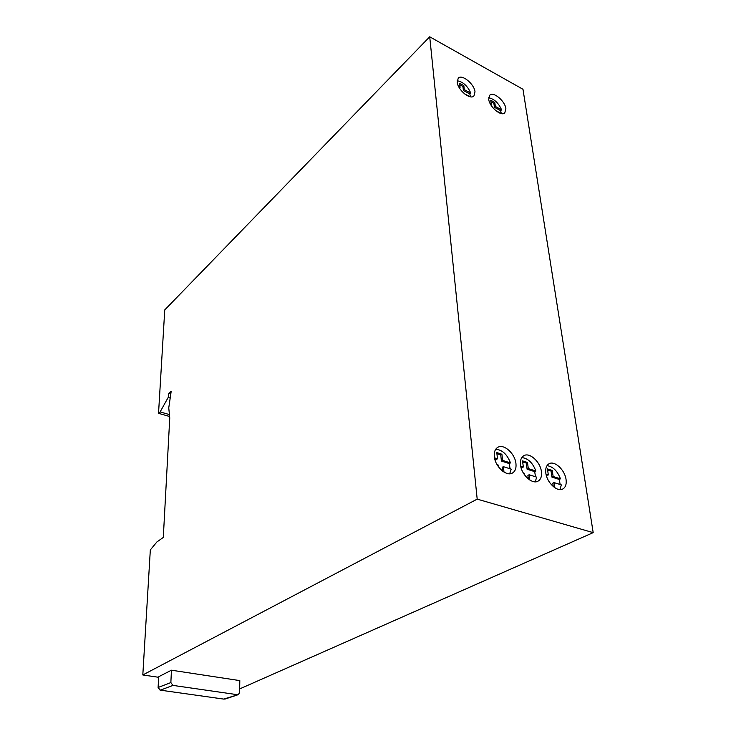 <?xml version="1.0" encoding="UTF-8"?>
<svg xmlns="http://www.w3.org/2000/svg" width="736" height="736" viewBox="0 0 736 736"><rect width="100%" height="100%" fill="white"/><g stroke="black" fill="none" stroke-linecap="round" stroke-linejoin="round"><path stroke-width="1.1" d="M501.244 113.353L500.646 110.658L501.584 109.83L495.356 106.453L494.794 102.442L490.737 100.234L491.289 104.254L490.185 103.647M488.732 99.323C489.412 106.867 501.152 116.785 504.776 112.93L505.871 108.643C505.108 101.099 493.451 91.255 489.808 95.146L488.732 99.323M535.219 481.813L536.7 477.14L529.101 474.757L529.782 480.001M535.523 476.772L534.676 471.629L535.872 471.003C532.708 462.778 528.016 458.307 521.806 457.58M520.508 464.977C521.419 474.656 532.1 484.592 537.896 481.224C540.776 479.596 541.954 476.404 541.42 471.647C540.38 461.95 529.727 452.143 523.931 455.639C521.18 457.249 520.039 460.359 520.508 464.977M509.671 473.763L511.226 469.136L503.369 466.661L504.004 472.07M510.076 468.768L509.275 463.57L510.471 462.916C507.196 454.37 502.283 449.816 495.733 449.254M494.334 456.633C495.126 466.55 506.294 476.726 512.32 473.101C515.209 471.417 516.424 468.225 515.945 463.524C515.025 453.578 503.884 443.541 497.858 447.304C495.098 448.96 493.92 452.07 494.334 456.633M559.949 489.596L561.356 484.895L553.996 482.577L554.723 487.664M560.151 484.518L559.259 479.44L560.464 478.832L553.132 476.496L552.267 470.451L547.474 468.906L548.32 474.968L546.029 474.232M545.827 473.055C546.848 482.512 557.088 492.209 562.654 489.072C565.524 487.499 566.656 484.306 566.058 479.513C564.926 470.037 554.723 460.46 549.139 463.708C546.406 465.272 545.293 468.381 545.827 473.055M470.414 96.729L469.862 94.006L470.782 93.141C467.59 85.946 463.045 81.816 457.148 80.739M457.185 82.156C457.718 89.902 470.175 100.179 473.901 96.02L475.005 91.853C474.389 84.116 462.024 73.904 458.261 78.117L457.185 82.156M464.858 94.098L470.598 96.83M548.605 480.884L549.314 482.025M560.464 478.832C557.4 470.92 552.911 466.523 547.014 465.649M497.076 464.683L498.217 465.042L498.419 466.762M523.268 472.917L524.115 473.184L524.29 474.536M495.963 110.786L501.796 113.657M501.584 109.83C498.53 102.966 494.224 98.937 488.676 97.75M477.195 499.137L593.188 532.634L522.974 89.268L429.714 36.8L477.195 499.137L142.812 674.958L150.328 549.921L156.86 541.99L163.3 537.436L169.758 417.965L168.756 407.854L171.203 391.212L168.774 393.42L170.789 394.018M158.645 677.295L142.812 674.958M593.188 532.634L239.678 688.914M170.862 682.585L172.969 685.4L160.384 690.166L158.102 687.663L158.663 676.881L158.369 687.378L170.862 682.585L171.442 670.202L158.93 676.596M224.995 699.071L238.28 694.646L239.623 692.594L239.807 680.607L171.442 670.202M429.714 36.8L164.754 309.92L158.534 413.328L169.611 416.493M158.534 413.328L160.117 411.921L168.176 397.468L168.774 393.42M237.507 694.71L172.969 685.4M223.68 699.08L238.28 694.646M168.176 397.468L170.2 398.066M160.117 411.921L169.427 414.58M470.782 93.141L464.315 89.636L463.827 85.597L459.604 83.297L460.083 87.345L458.602 86.544M510.471 462.916L502.633 460.423L501.906 454.232L496.782 452.585L497.499 458.795L494.509 457.838M535.872 471.003L528.292 468.593L527.491 462.475L522.542 460.874L523.333 467.01L520.702 466.173M490.765 104.724L491.289 104.254M500.646 110.658L494.426 107.29L493.874 103.279L490.94 101.688M493.874 103.279L494.794 102.442M494.426 107.29L495.356 106.453M523.333 467.01L522.137 467.645L520.95 467.268M534.676 471.629L527.096 469.228L526.304 463.11L522.68 461.941M526.304 463.11L527.491 462.475M527.096 469.228L528.292 468.593M528.365 478.98L527.896 475.382L529.101 474.757M497.499 458.795L496.312 459.448L494.748 458.951M509.275 463.57L501.446 461.076L500.719 454.885L496.91 453.661M500.719 454.885L501.906 454.232M501.446 461.076L502.633 460.423M502.624 471.123L502.173 467.314L503.369 466.661M548.32 474.968L546.287 475.318M559.259 479.44L551.926 477.112L551.062 471.068L547.621 469.954M551.062 471.068L552.267 470.451M551.926 477.112L553.132 476.496M553.26 486.56L552.782 483.193L553.996 482.577M459.402 87.989L460.083 87.345M469.862 94.006L463.395 90.51L462.907 86.462L459.77 84.76M462.907 86.462L463.827 85.597M463.395 90.51L464.315 89.636M160.384 690.166L224.186 699.154L160.384 690.166M158.102 687.663L160.144 690.202"/></g></svg>

